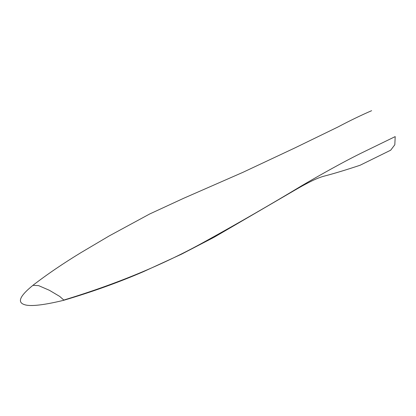 <?xml version="1.0" encoding="UTF-8"?>
<svg xmlns="http://www.w3.org/2000/svg" width="416" height="416" viewBox="0 0 416 416"><rect width="100%" height="100%" fill="white"/><g stroke="black" fill="none" stroke-linecap="round" stroke-linejoin="round"><path stroke-width="0.62" d="M32.911 285.34L38.584 285.615L49.374 290.29L59.722 296.426L63.794 300.056C116.657 284.014 163.717 264.514 204.979 241.561C239.538 222.451 271.768 203.856 301.662 185.78C319.904 175.079 344.958 160.982 363.86 151.845L395.2 136.604L394.815 144.758L390.686 150.197M63.794 300.056L63.502 300.347C44.907 304.866 30.446 306.79 24.43 304.632C17.612 302.448 18.845 296.774 33.004 285.262M63.575 300.331C91.998 291.949 118.648 282.381 143.52 271.632L181.522 254.171L214.032 237.286L295.641 189.712C302.052 185.957 307.97 182.785 313.399 180.196C317.101 178.474 320.445 177.185 323.419 176.322C333.268 173.8 345.483 170.113 360.058 165.261L390.78 150.15M371.628 110.687C360.755 115.409 349.508 120.853 337.896 127.02L294.809 147.966L242.689 172.437L183.508 198.354L149.666 213.996L109.294 235.877L81.032 252.595C63.201 263.437 47.2 274.316 33.025 285.236"/></g></svg>
